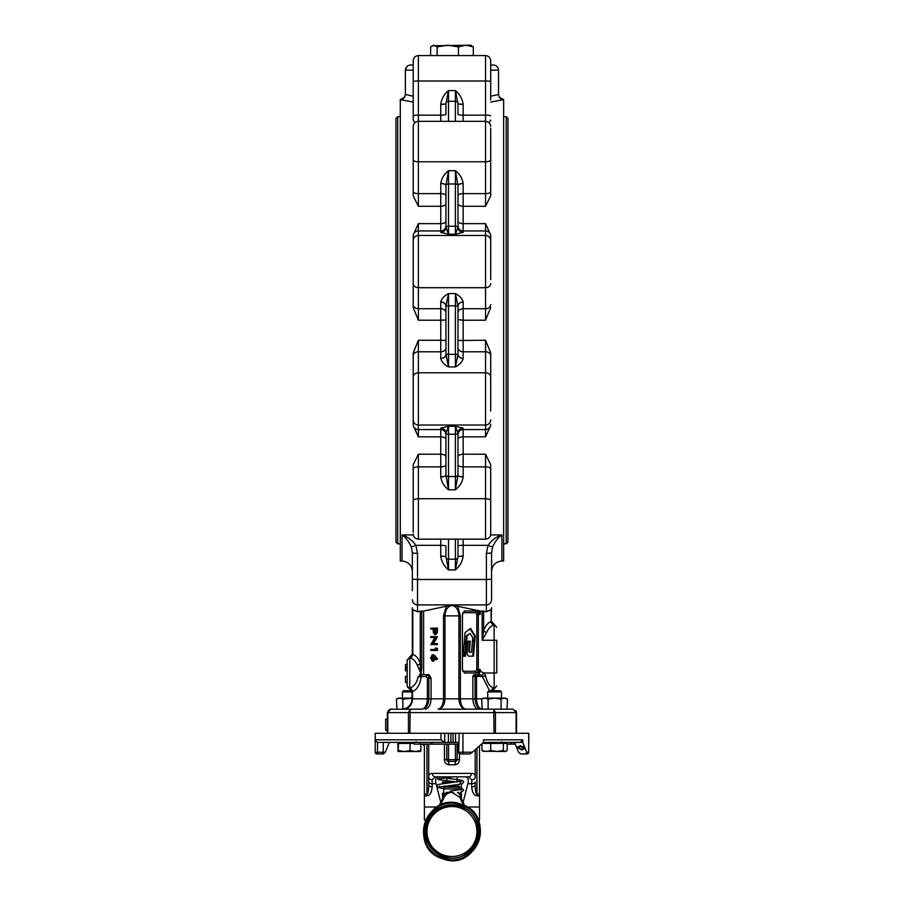 <?xml version="1.0" encoding="UTF-8"?>
<svg xmlns="http://www.w3.org/2000/svg" width="904" height="904" viewBox="0 0 904 904"><rect width="100%" height="100%" fill="white"/><g stroke="black" fill="none" stroke-linecap="round" stroke-linejoin="round"><path stroke-width="1.36" d="M455.401 121.328L455.401 101.304A2.588 2.35 -0 0 1 457.989 103.621L457.989 103.689A5.164 0.678 180 0 0 463.153 104.367L463.153 115.147L485.538 115.147L485.538 55.573L418.371 55.573L430.609 55.573L430.609 46.895L433.863 45.2L437.118 46.895L437.118 55.573M437.118 46.895L447.785 45.2L458.464 46.895L458.464 55.573M458.464 46.895L465.876 45.2L473.3 46.895L473.3 55.573L485.538 55.573C488.68 55.89 490.397 57.607 490.702 60.749L490.702 99.926M473.3 46.895L470.905 45.2L432.112 45.72M397.703 543.812L397.703 116.672L395.975 118.401L395.975 542.095L397.703 543.812L400.291 543.812M414.812 122.752L413.207 120.029L413.207 102.073L400.291 99.643L404.529 97.282L405.376 94.479L405.376 70.173L406.902 66.512M404.529 97.282A5.164 5.074 102.4 0 1 400.291 99.643L400.291 561.034L402.009 561.034L402.009 534.942C407.534 536.705 412.156 540.174 415.874 545.338A5.164 0.621 156.7 0 1 411.252 546.773C408.755 541.417 405.681 537.473 402.009 534.942L413.286 534.942M413.207 532.173L413.207 464.679L418.371 454.215L440.756 454.215L440.756 436.858L418.371 436.858L413.207 425.49L413.207 411.071M413.207 380.923L413.207 352.865L418.371 340.266L440.756 340.266L440.756 320.219L418.371 320.219L413.207 307.62L413.207 279.562M413.207 249.425L413.207 234.995L418.371 223.638L440.756 223.638L440.756 206.281L418.371 206.281L413.207 195.818L413.207 126.492L413.207 165.681M440.756 358.504A5.164 4.091 178.8 0 0 445.932 354.391L448.508 366.9C444.158 364.651 441.57 361.849 440.756 358.504L440.756 358.413A5.164 4.091 180 0 0 445.932 354.323L457.989 354.391A5.164 4.091 -178.8 0 0 463.153 358.504C462.339 361.837 459.763 364.64 455.401 366.9L457.989 354.391L457.989 306.173A5.164 4.091 180 0 1 463.153 302.072L463.153 308.705L485.538 308.705L485.538 287.698L418.371 287.698L418.371 308.705L440.756 308.705L440.756 320.219L445.932 320.005L445.932 330.242L445.932 306.173A5.164 4.091 180 0 0 440.756 302.072L440.756 301.992C441.57 298.648 444.146 295.845 448.508 293.585L445.932 306.173M445.932 354.323L445.932 330.242M457.989 354.323A5.164 4.091 180 0 0 463.153 358.413L463.153 358.504M457.989 306.173L455.401 293.585C459.752 295.845 462.339 298.648 463.153 301.992L463.153 302.072M457.989 312.795A5.164 4.091 180 0 1 463.153 308.705L463.153 320.219L457.989 319.62M413.207 425.49L413.207 352.865M457.989 340.492L485.538 340.266L490.702 352.865L490.702 411.071M440.756 428.112L448.508 426.292L445.932 433.253A5.164 5.119 180 0 0 440.756 428.123L440.756 428.112A5.164 5.119 -174.6 0 1 445.932 433.197A2.588 1.073 0 0 0 448.508 434.248L448.508 476.51L455.401 476.51L455.401 434.248A2.588 1.073 0 0 0 457.989 433.197L455.401 426.292L463.153 428.112L463.153 429.558L485.538 429.558L485.538 425.016L418.371 425.016L418.371 429.558L440.756 429.558L440.756 428.123M457.989 433.253A5.164 5.119 180 0 1 463.153 428.123A5.164 5.119 174.6 0 0 457.989 433.197L457.989 474.95A5.164 1.966 180 0 0 463.153 476.916L463.153 477.041C462.339 482.114 459.763 486.363 455.401 489.787L457.989 474.95M445.932 474.95L448.508 489.787C444.158 486.363 441.57 482.114 440.756 477.041L440.756 476.916A5.164 1.966 180 0 0 445.932 474.95L445.932 433.253M445.932 456.983L445.932 464.893A5.164 1.966 180 0 1 440.756 466.871L440.756 454.215A5.164 2.78 180 0 1 445.932 456.983M413.207 509.879L413.207 464.679M457.989 456.983A5.164 2.78 180 0 1 463.153 454.215L485.538 454.215L490.702 464.679L490.702 533.993C490.397 537.134 488.68 538.852 485.538 539.157L485.538 498.714L418.371 498.714L418.371 539.157C415.23 538.852 413.512 537.134 413.207 533.993M413.207 307.62L413.207 234.995M457.989 221.254A5.164 2.384 180 0 0 463.153 223.638L485.538 223.638L490.702 234.995L490.702 279.562M413.207 236.057A5.164 5.119 0 0 1 418.371 230.927L440.756 230.927L440.756 232.362A5.164 5.119 174.6 0 0 445.932 227.288A2.588 1.073 0 0 1 448.508 226.237L448.508 234.192L440.756 232.384A5.164 5.119 180 0 0 445.932 227.243L448.508 234.192L455.401 234.192L457.989 227.243A5.164 5.119 180 0 0 463.153 232.362L455.401 234.192L455.401 226.237A2.588 1.073 0 0 1 457.989 227.288A5.164 5.119 -174.6 0 0 463.153 232.384L463.153 230.927L485.538 230.927A5.164 5.119 -0 0 1 490.702 236.057M457.989 227.243L457.989 185.535A5.164 1.966 180 0 1 463.153 183.568L463.153 193.625L485.538 193.625L485.538 161.782L418.371 161.782L418.371 193.625L440.756 193.625A5.164 1.966 180 0 1 445.932 195.592L445.932 203.502A5.164 2.78 180 0 1 440.756 206.281L440.756 183.444C441.57 178.382 444.146 174.133 448.508 170.709L445.932 185.456L445.932 227.243M457.989 185.535L455.401 170.709C459.752 174.122 462.339 178.37 463.153 183.444L463.153 183.568M457.989 195.592A5.164 1.966 180 0 1 463.153 193.625L463.153 206.281A5.164 2.78 180 0 1 457.989 203.502L457.989 198.88M440.756 183.568A5.164 1.966 180 0 1 445.932 185.535M490.702 128.323L490.702 195.818L485.538 206.281L463.153 206.281L463.153 230.927A5.164 5.119 180 0 1 457.989 225.808M440.756 104.231A5.164 0.678 -179.3 0 0 445.932 103.621L445.932 103.689A5.164 0.678 180 0 1 440.756 104.367L440.756 104.231C441.57 98.796 444.146 94.242 448.508 90.569L445.932 103.621A2.588 2.35 0 0 1 448.508 101.304L448.508 121.328M463.153 104.231A5.164 0.678 179.3 0 1 457.989 103.621L455.401 90.569C459.752 94.242 462.339 98.796 463.153 104.231L463.153 104.367M413.207 120.029L413.207 60.749C413.512 57.607 415.23 55.89 418.371 55.573L418.371 115.147L440.756 115.147L440.756 104.367M413.207 65.009L410.552 65.009L413.207 65.009M490.702 65.009L493.358 65.009C496.545 65.348 498.273 67.077 498.533 70.173L490.702 70.173M408.54 65.416L410.552 65.009C407.365 65.348 405.647 67.077 405.376 70.173L413.207 70.173M440.756 121.328L440.756 115.147A5.164 0.678 180 0 0 445.932 114.469L445.932 103.689M457.989 103.689L457.989 114.469A5.164 0.678 180 0 0 463.153 115.147L463.153 121.328M490.702 96.231L498.533 94.479L499.381 97.282L503.63 99.621L503.63 561.034L501.901 561.034C495.629 561.644 492.183 565.09 491.573 571.373M490.702 380.923L490.702 352.865M490.702 425.49L485.538 436.858L463.153 436.858L463.153 476.916M490.702 494.816L490.702 464.679M499.381 97.282A5.164 5.074 77.6 0 0 503.63 99.643L490.702 102.073M490.702 120.029L489.098 122.752M490.702 249.425L490.702 234.995M490.702 307.62L485.538 320.219L463.153 320.219L463.153 358.413M445.932 556.807L448.508 569.915C444.158 566.254 441.57 561.7 440.756 556.254L440.756 556.129A5.164 0.678 180 0 1 445.932 556.807L445.932 546.027A5.164 0.678 180 0 0 440.756 545.338L415.874 545.338L417.512 553.338A5.164 0.678 180 0 1 412.337 552.66L412.337 560.559M457.989 556.807L457.989 539.157L457.989 556.807A5.164 0.678 180 0 1 463.153 556.129L463.153 556.254C462.339 561.689 459.763 566.243 455.401 569.915L457.989 556.807M413.275 602.708L413.851 603.397M412.337 590.707L412.337 552.66L411.252 546.773M407.173 672.983L407.173 676.429L405.455 676.429L405.455 682.463L407.173 682.463L407.173 685.627L407.173 660.067L412.337 654.101L412.337 607.782M409.761 657.728L409.761 657.728A3.446 2.983 107.9 0 0 412.778 654.338L412.8 654.36C416.043 655.513 418.529 658.541 420.258 663.434L420.755 672.983L417.275 665.174C415.58 661.197 413.094 658.722 409.817 657.75L409.761 688.159A2.588 2.531 180 0 1 407.173 685.627L407.173 685.627M419.015 676.181L420.755 672.983L421.332 674.904L419.953 675.525M426.394 676.429L418.089 676.859C416.857 682.814 414.077 686.577 409.761 688.159L409.648 688.249A3.446 2.949 72.2 0 1 412.473 691.616L412.473 698.826L428.88 698.826C428.519 705.007 426.191 708.453 421.919 709.154C425.253 708.465 427.072 705.018 427.389 698.826L427.389 678.158L426.394 676.429A1.718 1.492 -90 0 1 427.886 674.712L428.835 677.141M407.173 685.729L407.173 685.729A2.588 2.531 0 0 0 409.648 688.249M407.173 686.023L412.009 691.933L412.009 698.826A10.339 10.339 0 0 1 401.681 709.154M417.083 709.154L421.919 709.154L417.083 709.154M422.044 709.154L422.756 709.086M425.773 707.436L426.846 706.126M407.173 668.836L407.173 670.847L405.455 670.847L405.455 668.836L407.173 668.836M407.173 664.508L405.455 664.508L405.455 667.163L407.173 667.163M405.455 667.163L405.455 669.005M405.455 664.666L407.173 664.666M390.144 709.244L421.716 709.154M516.546 733.268L516.546 712.601L513.099 709.154L516.094 712.601L516.094 733.268L495.46 733.268L495.46 712.601L387.364 712.601L387.364 733.268M455.514 742.399L455.514 733.268L459.198 733.268L444.711 733.268L448.395 733.268L448.395 742.399L458.633 742.399L458.633 752.218L459.198 733.268L528.806 733.268L528.716 742.512M409.896 733.268L410.167 709.154L408.45 712.601L408.45 733.268L387.816 733.268L387.816 712.601L390.81 709.154L387.364 712.601M516.252 711.222L515.947 710.657M438.033 709.154C441.367 708.465 443.186 705.018 443.502 698.826L444.994 698.826C444.632 705.007 442.305 708.453 438.033 709.154L465.876 709.154C461.639 708.465 459.322 705.018 458.916 698.826L460.407 698.826C460.701 705.007 462.52 708.453 465.876 709.154L493.742 709.154L494.013 733.268M513.099 709.154L493.742 709.154L495.46 712.601L516.546 712.601M387.364 719.494L385.646 719.494L385.646 730.093L387.364 730.093M387.364 719.222L385.646 719.222L385.646 720.42M385.646 729.822L387.364 729.822M388.042 711.29L388.675 710.194M390.81 709.154L389.771 709.324M438.157 709.154L438.858 709.086M462.046 707.448L463.334 708.442M472.837 676.429L472.837 698.826L475.029 698.826L475.029 676.429L472.837 676.429L473.832 674.712L481.73 675.288L478.747 674.712L480.295 671.31L483.945 672.983L485.651 675.808A3.446 0.621 -6.1 0 0 482.668 676.429L476.521 676.429L476.521 698.826C476.803 705.007 478.634 708.453 481.99 709.154C477.753 708.465 475.425 705.018 475.029 698.826L482.194 698.826M494.149 685.594L494.262 688.226A3.446 2.961 -74.6 0 0 491.595 690.724M485.651 675.808C487.075 682.87 489.9 686.983 494.149 688.147A3.446 2.938 -70 0 0 491.324 690.724M476.498 705.176L477.086 706.16M478.148 707.448L479.448 708.442M494.149 688.147L494.149 672.983L496.737 672.983C496.737 689.65 496.737 689.65 496.737 672.983L496.737 640.258C496.737 623.602 496.737 623.602 496.737 640.258L494.149 640.258L494.092 625.026C491.041 625.76 488.555 628.235 486.634 632.45L482.16 640.258L483.651 630.709C485.504 625.636 487.99 622.619 491.109 621.636L491.573 607.782L491.109 609.714L486.397 611.771L483.651 611.183L483.651 630.709A3.446 1.661 18.6 0 0 486.634 632.45M494.149 675.627L494.149 676.655M494.149 678.192L494.149 683.752M425.106 709.154C428.711 708.499 430.699 705.052 431.072 698.826L443.502 698.826L443.502 615.884L446.271 606.268L451.107 605.635C447.31 606.844 445.276 610.256 444.994 615.884L444.994 698.826L458.916 698.826L458.916 615.884C458.633 610.256 456.599 606.844 452.802 605.635L457.639 606.268L460.407 615.884L460.407 698.826L472.837 698.826C473.221 705.052 475.21 708.499 478.804 709.154M489.584 690.724L481.73 675.288L483.945 672.983L494.149 672.983L494.149 640.258L482.16 640.258L482.16 611.081L483.651 611.183M412.473 691.616C417.185 689.662 420.111 684.599 421.241 676.429A1.718 1.492 -90 0 1 422.733 674.712L429.084 674.712L431.072 678.158L431.072 698.826L428.88 698.826L428.88 678.158L427.389 678.158M419.162 668.824A3.446 0.836 154.3 0 0 420.891 667.898L421.75 667.898L420.97 675.039L422.371 674.712L421.332 674.904M494.149 629.32L494.149 634.981M478.747 674.712L475.029 674.712A1.718 1.492 90 0 1 476.521 676.429L475.029 676.429L475.029 674.712M446.271 606.268L423.614 611.081L423.614 674.712L422.733 674.712M423.614 674.712L429.084 674.712M417.275 665.174A3.446 1.672 161.4 0 0 420.258 663.434L420.258 611.183L421.75 611.081L421.75 667.898M409.817 657.75A3.446 2.949 107.8 0 0 412.8 654.36L412.8 609.714L417.512 611.771L420.258 611.183M494.149 625.003A3.446 2.983 72 0 1 491.143 621.613M494.092 625.026A3.446 2.949 72.2 0 1 491.109 621.636L491.109 609.714M480.295 671.31L480.295 669.548L478.306 672.983L464.43 672.983L462.441 669.548L462.441 614.426L464.43 610.98L478.306 610.98L480.295 614.426L478.306 614.426L478.306 669.548L477.312 672.983A1.718 1.492 90 0 1 475.82 671.265L476.815 669.548L476.815 614.426L475.82 612.709L462.712 612.709M482.16 611.081L480.295 611.081L480.295 614.426M475.82 612.709A1.718 1.492 -90 0 1 477.312 610.98L478.306 614.426L476.815 614.426M457.639 606.268L480.295 611.081M433.75 654.779L437.604 659.027L435.841 659.739L433.75 657.005L432.27 661.14L430.688 657.909L432.259 654.779L433.75 654.779M435.287 658.078L433.762 661.14L432.27 661.14M433.197 629.082L430.812 629.082L430.812 628.156L437.479 628.156L437.4 632.54L436.09 634.518L434.598 634.518L433.287 632.45L433.197 629.082L432.304 629.082M434.88 637.557L430.812 637.557L430.812 636.631L435.988 636.631L431.92 643.659L435.988 643.659L435.988 644.586L430.812 644.586L434.88 637.557L432.304 637.557M435.988 636.631L437.479 636.823L433.411 643.659M435.988 643.659L437.479 643.659L437.479 644.586L435.988 644.586M435.457 647.897L437.479 648.496L437.479 650.417L430.812 650.417L430.812 649.49L435.457 649.49L435.457 647.897L435.988 650.417M432.304 649.49L435.457 649.49M435.988 648.496L437.479 648.496M435.988 636.823L437.479 636.823M435.988 628.156L435.909 632.54L434.598 634.518M435.457 629.082L433.728 629.082L434.598 633.591L435.457 629.082L435.344 632.653M433.717 630.89L435.208 630.89M435.909 632.54L437.4 632.54M432.259 654.779L436.112 659.027L435.841 659.739M433.265 657.886L432.236 655.716L431.219 657.965L432.236 660.214L433.265 657.886M433.728 655.716L432.711 657.965L433.728 660.214M431.219 657.965L432.711 657.965M433.796 658.078L434.564 658.078M436.112 659.027L437.604 659.027M423.614 611.081L421.75 611.081M491.573 560.559L491.573 599.747C491.177 603.013 489.459 604.731 486.397 604.912L417.512 604.912C414.405 604.64 412.687 602.923 412.337 599.747C412.597 602.832 414.314 604.55 417.512 604.912L417.512 611.771M491.573 599.747L491.573 599.747C491.267 602.878 489.539 604.606 486.397 604.912L486.397 579.487L417.512 579.487A5.164 0.678 180 0 1 412.337 578.809M491.573 590.707L491.573 552.66A5.164 0.678 180 0 1 486.397 553.338L488.036 545.338C491.708 540.185 496.33 536.716 501.901 534.942C498.262 537.451 495.177 541.394 492.657 546.773A5.164 0.621 -156.7 0 1 488.036 545.338L463.153 545.338L463.153 556.129M412.337 565L412.337 575.633M491.573 565L491.697 560.559M491.697 562.593L491.799 561.079M492.657 546.773L491.573 552.66M413.207 69.789L413.207 84.863M490.702 150.606L490.702 165.681M405.376 94.445L413.207 96.231M498.522 69.89L498.533 94.445M503.63 116.672L506.206 116.672L506.206 543.812L503.63 543.812M506.206 116.672L507.935 118.401L507.935 542.095L506.206 543.812M473.538 656.146L474.747 641.173L472.43 641.173L471.538 652.225L470.069 652.236A1.299 0.655 -90 0 1 469.47 650.936A1.299 0.655 -90 0 1 469.481 650.733L470.249 641.207L467.91 641.218L467.063 651.807A3.808 1.91 90 0 0 467.04 652.36A3.808 1.91 90 0 0 468.95 656.168L473.538 656.146L472.792 656.146L474.001 641.173M463.097 656.202L465.424 656.202L466.611 641.84L464.057 644.529L463.424 652.225L464.566 652.225L463.097 656.202M470.532 628.438L465.029 632.63L464.091 644.077L466.645 641.365L467.097 635.749L470.08 633.467L472.713 637.659L472.464 640.755L474.781 640.755L475.176 635.828L470.532 628.438M470.069 652.236L469.323 652.236A1.299 0.655 -90 0 1 468.724 650.936A1.299 0.655 -90 0 1 468.735 650.733L469.504 641.207M472.464 640.755L474.035 640.755L474.43 635.828L470.035 628.822M474.43 635.828L475.176 635.828M474.035 640.755L474.781 640.755M464.159 643.207L465.899 641.365L466.351 635.749L470.08 633.467M466.351 635.749L467.097 635.749M465.899 641.365L466.645 641.365M464.679 656.202L465.797 642.699M468.871 656.168L472.792 656.146M460.136 789.305L460.136 788.898A1.718 1.718 0 0 0 458.418 787.181L445.491 787.181L458.418 787.181L458.418 786.322L445.491 786.322L445.491 787.181A1.718 1.718 0 0 0 443.774 788.898L443.615 796.673L439.039 805.814M463.492 805.159L459.729 797.26L451.921 792.345L446.463 792.345L451.921 792.345L446.463 792.345L443.774 794.899L443.774 788.039A1.718 1.718 0 0 1 445.491 786.322L445.491 785.983M453.412 792.345L451.921 792.345C448.045 792.548 445.333 794.469 443.774 798.108L440.417 805.159M458.418 792.345L457.447 792.345L460.136 794.899L460.136 796.04M443.774 788.039L443.774 788.898L460.136 788.898L460.136 789.689M460.136 792.345L460.136 796.661M460.136 782.016L460.136 783.497M443.774 782.016L443.774 783.44L443.774 782.016M443.774 796.04L443.548 796.797M464.068 804.164L460.238 796.526L464.068 804.164M460.136 788.039A1.718 1.718 0 0 0 458.418 786.322A1.718 1.718 0 0 1 460.136 788.039A1.718 1.718 0 0 0 458.418 786.322L458.418 784.48M463.142 802.289L468.317 781.937C468.532 778.434 467.198 776.739 464.328 776.841L439.581 776.841C436.711 776.728 435.389 778.423 435.592 781.937L440.779 802.289M461.424 783.949L461.424 788.333L461.424 783.949M461.424 793.226L461.424 798.876M457.119 781.892L457.119 776.841M457.119 757.1L457.119 744.116L458.441 744.116M446.791 752.761L446.791 758.275M446.791 777.564L446.791 782.016L442.485 782.016L442.485 783.632L442.485 782.016M446.791 751.009L446.791 744.116L457.119 744.116L457.119 759.62L457.119 744.116M478.284 819.905L479.515 819.905L479.515 795.825L476.928 795.825C473.809 795.249 472.091 792.266 471.764 786.875A3.446 1.718 0 0 0 475.21 785.147C475.323 790.604 475.899 793.588 476.928 794.096L479.515 794.096L479.515 745.958M471.764 786.875L471.764 779.824L468.622 776.841L435.287 776.841L432.146 779.824L432.146 786.875C431.818 792.266 430.101 795.249 426.982 795.825L424.394 795.825L424.394 744.116L446.791 744.116L446.791 759.62L446.791 744.116M425.626 819.905L424.394 819.905L424.394 795.825M442.485 798.876L442.485 793.226M479.515 794.096L479.515 795.825M459.458 753.789L459.458 759.62C459.311 762.626 457.808 764.343 454.961 764.784L448.96 764.784L448.508 761.337L455.401 761.337L448.508 761.337A1.718 1.718 0 0 1 446.791 759.62L448.508 761.337L448.508 759.62L455.401 759.62L455.401 744.116M448.96 764.784C446.101 764.355 444.598 762.626 444.452 759.62L444.452 744.116M424.394 794.096L426.982 794.096C428.01 793.588 428.586 790.604 428.699 785.147L428.699 744.116M432.146 779.824A3.446 2.701 180 0 1 428.699 777.124C428.632 774.547 429.852 773.304 432.394 773.395L471.526 773.395C474.058 773.315 475.289 774.558 475.21 777.124L475.21 749.778M468.272 783.734L471.764 783.734A3.446 1.718 0 0 0 475.21 782.016L475.21 785.147M454.961 764.784L455.435 761.337M455.48 761.337L456.972 760.332M455.401 761.337A1.718 1.718 0 0 0 457.119 759.62L455.401 759.62L455.401 761.337A1.718 1.718 0 0 0 457.119 759.62L459.458 759.62M471.764 779.824A3.446 2.701 0 0 0 475.21 777.124M468.622 776.841A3.446 2.904 -90 0 0 471.526 773.395M435.287 776.841A3.446 2.904 -90 0 1 432.394 773.395M432.146 786.875A3.446 1.718 180 0 1 428.699 785.147M462.95 733.268L462.95 752.218L472.419 752.218L469.854 753.936L460.159 753.936L468.17 753.936M460.159 753.936A1.718 1.718 0 0 1 458.441 752.218L458.441 742.399M522.162 753.936L526.976 753.936A1.718 1.718 0 0 0 528.716 752.218L528.682 733.268L528.716 752.218M376.934 753.936L378.087 753.936L376.934 753.936A1.718 1.718 0 0 1 375.194 752.218L375.194 733.268L444.711 733.268L444.711 742.399L448.395 742.399M375.194 740.229L375.194 733.268L375.194 740.229L377.386 742.399L444.666 742.399L440.96 739.811L440.96 733.268M432.507 744.116L430.925 742.399L412.032 742.399L420.439 742.399L419.433 744.116L424.394 744.116M492.895 742.399L506.285 742.399M419.433 744.116L414.066 744.116L414.066 742.399M424.394 745.958L422.349 744.116M472.419 752.218L483.459 742.399L520.32 742.399L513.947 742.399L513.947 744.116L507.2 744.116M389.319 742.399L385.364 752.218L383.228 753.936L378.087 753.936L377.522 752.218L383.262 752.218L383.262 742.399L412.032 742.399M520.184 745.642L517.969 747.834L521.936 750.15L524.128 747.89L520.184 745.642M517.89 746.817L519.314 748.659M524.23 748.987L524.128 747.89M525.597 753.936L526.716 752.218L528.682 752.218A1.718 1.706 90 0 1 526.976 753.936L520.681 753.936L518.546 752.218L514.591 742.399M522.772 742.399L522.772 739.811L520.32 742.399L522.772 742.399L526.716 752.218M430.925 742.399L444.666 742.399M507.845 742.399L510.579 742.399L510.579 744.116M511.246 744.116L511.246 742.399L513.947 742.399M483.459 742.399L483.459 739.811L522.772 739.811M513.947 744.116L515.427 744.116M518.015 746.512L518.15 747.179M522.794 749.45L524.275 748.636M518.896 746.681L518.839 747.834L520.376 746.139L523.382 748.455M519.02 747.167L520.557 745.472M522.964 746.455L523.529 748.15M523.427 747.235L521.755 749.653L518.839 747.834M381.748 753.936L383.262 752.218L385.364 752.218M460.961 790.277L461.424 789.361L450.282 790.966L450.282 792.345L451.921 792.345L450.689 792.345M442.881 858.461A28.419 28.419 0 0 0 478.883 840.607A28.419 28.419 0 0 0 461.029 804.594A28.419 28.419 0 0 0 425.027 822.448A28.419 28.419 0 0 0 442.881 858.461M487.697 691.922L488.883 690.724L500.285 690.724L501.471 691.922L487.697 691.922L487.697 698.137M482.318 743.427L507.2 743.427L507.2 750.523L505.268 751.529L503.325 750.523L497.019 751.529L490.714 750.523L486.341 751.529L481.968 750.523L483.9 751.529M507.2 750.523L506.319 751.213M503.325 743.427L503.325 750.523M490.714 743.427L490.714 750.523M481.968 743.755L481.968 750.523M482.849 751.213L505.268 751.529M412.009 691.922L402.438 691.922L403.625 690.724L411.795 690.724M398.517 743.427L398.155 751.529L397.783 743.427L414.066 743.427M420.88 744.116L420.88 750.523L415.467 751.529L410.066 750.523L404.291 751.529L398.517 750.523M420.507 751.529L420.88 750.523L420.507 751.529L398.155 751.529L397.783 750.523M410.066 743.427L410.066 750.523M412.009 698.137L398.133 698.137L397.037 698.792M402.868 708.849L402.868 699.131L399.636 698.137L396.404 699.131L396.946 709.154M412.009 698.317L402.868 699.131M506.974 709.154L507.506 699.131L504.274 698.137L507.506 699.131L505.777 698.137L483.391 698.137L482.284 698.792M488.115 708.849L488.115 699.131L484.883 698.137L481.651 699.131L482.194 709.154M504.274 698.137L501.042 699.131L494.578 698.137L488.115 699.131M501.042 708.849L501.042 699.131M440.756 358.413L440.756 340.266L445.932 340.492M440.756 302.072L440.756 308.705A5.164 4.091 180 0 1 445.932 312.795M440.756 301.992A5.164 4.091 -178.8 0 1 445.932 306.094L448.508 305.846L448.508 366.9L455.401 366.9L455.401 305.846L448.508 305.846L448.508 293.585L455.401 293.585L455.401 305.846L457.989 306.094A5.164 4.091 178.8 0 1 463.153 301.992M413.207 355.882A5.164 4.091 0 0 1 418.371 351.78L440.756 351.78A5.164 4.091 180 0 0 445.932 347.69M457.989 347.69A5.164 4.091 180 0 0 463.153 351.78L485.538 351.78A5.164 4.091 -0 0 1 490.702 355.882M418.371 340.266L418.371 425.016A5.164 5.119 0 0 1 413.207 419.897M490.702 419.897A5.164 5.119 0 0 1 485.538 425.016L485.538 372.787L418.371 372.787A5.164 4.091 0 0 0 413.207 376.889M490.702 376.889A5.164 4.091 0 0 0 485.538 372.787L485.538 340.266M413.207 424.439A5.164 5.119 0 0 0 418.371 429.558L418.371 436.858M448.508 426.292L455.401 426.292L455.401 434.248L448.508 434.248L448.508 426.292M445.932 439.242A5.164 2.384 180 0 0 440.756 436.858L440.756 429.558A5.164 5.119 180 0 1 445.932 434.677M457.989 434.677A5.164 5.119 180 0 1 463.153 429.558L463.153 436.858A5.164 2.384 180 0 0 457.989 439.242M440.756 477.041A5.164 1.966 179.2 0 0 445.932 475.029A2.588 1.503 0 0 0 448.508 476.51L448.508 489.787L455.401 489.787L455.401 476.51A2.588 1.503 0 0 0 457.989 475.029A5.164 1.966 -179.2 0 0 463.153 477.041M440.756 476.916L440.756 466.871L418.371 466.871L418.371 498.714A5.164 1.966 0 0 0 413.207 500.68M457.989 464.893A5.164 1.966 180 0 0 463.153 466.871L485.538 466.871A5.164 1.966 0 0 1 490.702 468.837M490.702 500.68A5.164 1.966 -0 0 0 485.538 498.714L485.538 454.215M413.207 468.837A5.164 1.966 0 0 1 418.371 466.871L418.371 454.215M485.538 436.858L485.538 429.558A5.164 5.119 0 0 0 490.702 424.439M490.702 283.607A5.164 4.091 -0 0 1 485.538 287.698L485.538 235.469L418.371 235.469L418.371 287.698A5.164 4.091 0 0 1 413.207 283.607M413.207 240.588A5.164 5.119 0 0 1 418.371 235.469L418.371 223.638M485.538 223.638L485.538 235.469A5.164 5.119 0 0 1 490.702 240.588M413.207 304.614A5.164 4.091 0 0 0 418.371 308.705L418.371 320.219M485.538 320.219L485.538 308.705A5.164 4.091 0 0 0 490.702 304.614M445.932 221.254A5.164 2.384 180 0 1 440.756 223.638L440.756 230.927A5.164 5.119 180 0 0 445.932 225.808M440.756 183.444A5.164 1.966 -179.2 0 1 445.932 185.456A2.588 1.503 0 0 1 448.508 183.975L448.508 226.237L455.401 226.237L455.401 183.975L448.508 183.975L448.508 170.709L455.401 170.709L455.401 183.975A2.588 1.503 0 0 1 457.989 185.456A5.164 1.966 179.2 0 1 463.153 183.444M490.702 159.805A5.164 1.966 -0 0 1 485.538 161.782L485.538 115.147A5.164 0.678 180 0 1 490.702 115.825M413.207 115.825A5.164 0.678 180 0 1 418.371 115.147L418.371 161.782A5.164 1.966 0 0 1 413.207 159.805M413.207 191.648A5.164 1.966 0 0 0 418.371 193.625L418.371 206.281M485.538 206.281L485.538 193.625A5.164 1.966 0 0 0 490.702 191.648M455.401 101.304L448.508 101.304L448.508 90.569L455.401 90.569L455.401 101.304M490.702 81.676A5.164 0.678 180 0 0 485.538 80.998L418.371 80.998A5.164 0.678 180 0 0 413.207 81.676M490.623 534.942L501.901 534.942L501.901 561.034M412.009 698.826L412.473 698.826A10.339 8.95 90 0 1 403.523 709.154M443.502 615.884L460.407 615.884M431.072 678.158L428.88 678.158M476.815 669.548L480.295 669.548M462.712 671.265L475.82 671.265M451.107 605.635L452.802 605.635M435.988 630.178L437.479 630.178M433.762 655.942L435.253 655.942M486.397 611.771L486.397 604.912M417.512 553.338L417.512 604.912M491.573 578.809A5.164 0.678 180 0 1 486.397 579.487L486.397 553.338M463.153 556.254A5.164 0.678 -179.3 0 0 457.989 556.864A2.588 2.35 0 0 1 455.401 559.192L455.401 569.915L448.508 569.915L448.508 559.192L455.401 559.192L455.401 539.157M440.756 556.129L440.756 539.157M440.756 556.254A5.164 0.678 179.3 0 1 445.932 556.864A2.588 2.35 0 0 0 448.508 559.192L448.508 539.157M457.989 546.027A5.164 0.678 180 0 1 463.153 545.338L463.153 539.157M468.735 650.733L469.481 650.733M445.491 782.016L445.491 783.226M454.147 782.276L445.491 782.276A1.718 1.22 -0 0 0 443.774 783.44M466.984 806.989L479.515 806.989M424.394 806.989L436.926 806.989M428.699 782.016A3.446 1.718 180 0 0 432.146 783.734L435.638 783.734M448.508 744.116L448.508 759.62L444.452 759.62M476.928 748.263L476.928 795.825M426.982 795.825L426.982 744.116M375.239 739.811L440.96 739.811M377.522 742.399L377.522 752.218L375.194 752.218M453.028 733.268L453.028 742.399M450.881 733.268L450.881 742.399M460.825 753.936A1.718 1.627 90 0 1 459.198 752.218L462.95 752.218L462.701 753.936M458.441 752.218L458.633 752.218A1.718 1.627 90 0 0 460.26 753.936M443.435 856.822A26.691 26.691 0 0 0 477.255 840.053A26.691 26.691 0 0 0 460.486 806.232A26.691 26.691 0 0 0 426.654 823.002A26.691 26.691 0 0 0 443.435 856.822M443.977 855.195A24.973 24.973 0 0 0 475.617 839.5A24.973 24.973 0 0 0 459.933 807.86A24.973 24.973 0 0 0 428.293 823.555A24.973 24.973 0 0 0 443.977 855.195M397.703 116.672L400.291 116.672M485.538 539.157L418.371 539.157M490.702 126.492C490.397 123.362 488.68 121.633 485.538 121.328L418.371 121.328C415.23 121.633 413.512 123.362 413.207 126.492M418.371 55.573C415.23 55.89 413.512 57.607 413.207 60.749M485.538 55.573C488.68 55.89 490.397 57.607 490.702 60.749M496.737 685.91L491.9 691.82M491.573 621.376L496.737 627.342M402.009 561.034C408.28 561.644 411.727 565.09 412.337 571.373M400.291 99.451C403.387 99.112 405.082 97.395 405.376 94.287M503.63 99.451C500.522 99.112 498.827 97.395 498.533 94.287M443.706 796.39L439.016 805.826M528.806 741.868L528.806 733.268M453.525 776.841L439.141 778.796L439.604 777.881M436.892 777.542L438.304 779.576L456.294 782.016M444.282 777.881L462.272 780.31L463.718 782.016L462.272 783.711L456.52 784.74L439.141 787.068L439.604 786.141M460.961 782.016L461.424 781.09L438.304 784.446L436.847 786.141L437.231 787.169L443.774 788.842M459.91 788.051L462.272 788.582L463.718 790.277L460.825 792.345M453.525 787.181L444.282 786.141M461.142 804.255C496.895 814.425 477.38 872.349 442.768 858.8C407.015 848.63 426.53 790.706 461.142 804.255M460.87 805.068C495.55 814.933 476.623 871.128 443.039 857.986C408.359 848.121 427.298 791.938 460.87 805.068M460.317 806.707C492.861 815.962 475.097 868.676 443.593 856.348C436.078 853.659 430.767 848.641 427.648 841.285C424.665 833.364 425.23 825.702 429.343 818.301C436.937 807.136 447.265 803.272 460.317 806.707M501.471 741.709L502.161 742.399M483.391 742.466L483.391 743.427M501.471 691.922L501.471 698.137M505.777 742.399L505.777 743.427M416.224 741.709L416.913 742.399M398.133 742.399L398.133 743.427M402.438 691.922L402.438 698.137"/></g></svg>
